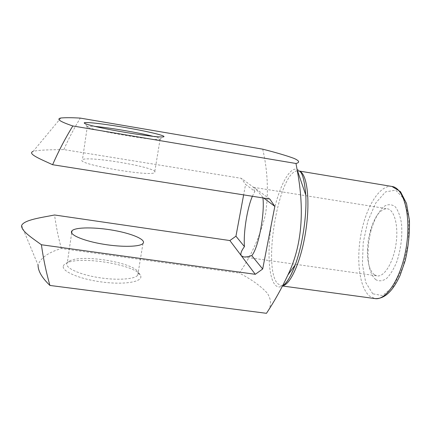 <?xml version="1.0" encoding="UTF-8"?>
<svg xmlns="http://www.w3.org/2000/svg" width="431" height="431" viewBox="0 0 431 431"><rect width="100%" height="100%" fill="white"/><g stroke="black" fill="none" stroke-linecap="round" stroke-linejoin="round"><path stroke-width="0.32" stroke-dasharray="2.15 1.62" d="M252.377 196.267L254.861 191.391L245.578 184.43L243.634 194.882M254.861 191.391C253.406 188.643 252.975 187.291 253.563 187.334L241.371 178.342L245.578 184.43M262.727 149.174C267.77 171.102 268.702 192.808 265.518 214.299C260.389 235.606 251.672 255.195 239.367 273.071C251.612 279.482 260.906 286.162 267.242 293.112C271.724 299.922 271.578 306.489 266.794 312.82M375.875 279.735C370.369 274.854 367.756 265.264 368.036 250.977C368.284 243.822 369.345 236.791 371.226 229.885C374.539 218.684 379.495 209.902 385.002 205.824C388.703 204.046 392.151 204.396 395.346 206.875C398.212 210.63 400.259 216.168 401.493 223.495C402.522 236.123 400.981 248.811 396.859 261.563C393.821 268.987 390.389 274.628 386.569 278.491C382.733 281.066 379.167 281.481 375.875 279.735M21.62 225.494L38.063 265.113C40.659 257.835 48.434 252.302 61.385 248.52L239.367 273.071M61.385 248.52C58.363 237.61 56.084 226.431 54.554 214.988M60.868 117.997L33.106 151.394C39.323 149.735 52.986 149.794 63.858 149.584L241.371 178.342M63.858 149.584C68.604 138.734 74.084 128.239 80.295 118.099M63.335 266.067C63.707 264.785 64.973 263.697 67.134 262.797C82.806 255.588 138.997 265.701 140.743 276.039C142.72 281.729 125.087 284.956 102.653 282.1C80.214 279.331 61.477 271.401 63.335 266.067M269.79 199.014L254.171 187.652C255.615 188.724 258.514 191.973 262.878 197.403L262.932 197.931M155.031 171.775C153.856 166.835 88.457 155.839 82.45 159.648L81.992 160.073C77.58 164.34 150.187 176.855 154.61 172.626L155.031 171.775M263.75 198.061L262.878 197.403M66.794 263.589L67.338 262.533L70.242 260.615C84.568 254.031 136.837 263.438 138.292 272.861L137.758 275.204C134.688 279.331 116.806 280.576 98.171 277.516C79.509 274.504 65.426 268.028 66.794 263.589M153.226 136.368C159.174 137.909 161.458 138.901 160.079 139.337L159.642 139.412C152.983 141.045 82.784 128.562 86.922 126.472L94.858 126.412M374.286 274.714C369.486 270.539 367.201 262.161 367.444 249.592L368.306 240.229L370.251 231.027C374.647 216.281 380.314 208.857 387.259 208.755C394.435 209.638 398.777 226.076 395.96 244.409C393.234 262.759 384.22 277.176 377.109 275.899L374.286 274.714M305.794 195.103C304.862 180.255 302.136 171.705 297.605 169.453C289.196 165.827 278.114 188.659 272.726 216.788C267.247 244.878 267.775 275.619 274.854 284.568C277.041 287.262 279.627 287.687 282.612 285.845M282.747 285.758L281.168 285.812L277.494 283.523C262.296 267.085 279.056 170.972 297.546 170.865M299.766 171.123L298.538 170.924L300.03 171.441M391.941 186.456C379.835 184.624 366.506 206.298 361.313 232.589C356.011 258.853 359.142 287.342 369.556 296.102L374.986 298.586M372.756 293.797L365.693 282.402L362.406 264.192L363.214 242.561L367.885 221.022L375.719 203.039L385.556 191.865L395.733 190.157L404.197 199.197L408.89 217.973L408.426 242.685L402.786 267.495L393.39 286.459L382.588 295.596L372.756 293.797M282.79 285.505L281.168 285.812L282.531 286.001M71.681 232.977L67.338 262.533M142.968 243.504L137.758 275.204M70.242 260.615L67.134 262.797M138.292 272.861L140.743 276.039M87.358 126.256L82.45 159.648M160.079 139.337L154.61 172.626M159.642 139.412L163.139 136.913M87.062 126.353L85.02 123.573M243.628 256.919L377.109 275.899M253.563 187.334L387.259 208.755M367.444 249.592L368.036 250.977M370.251 231.027L371.226 229.885"/><path stroke-width="0.65" d="M255.297 274.31L262.684 269.003L251.769 255.615C248.245 256.741 245.53 257.178 243.628 256.919L241.344 255.788C240.175 254.048 241.209 250.998 244.447 246.624L235.946 236.193L229.868 240.552L54.554 214.988C42.098 217.499 24.131 219.729 21.62 225.494C21.006 230.795 31.63 237.637 41.403 244.754L255.297 274.31L229.868 240.552M244.447 246.624C243.305 232.686 247.108 208.485 252.377 196.267M243.634 194.882L235.946 236.193M295.989 163.489C300.089 162.482 299.4 160.774 293.926 158.366C286.502 155.629 276.104 152.569 262.727 149.174L80.295 118.099C71.848 117.604 65.372 117.571 60.868 117.997C56.062 119.004 60.044 121.666 72.823 125.971L295.989 163.489L297.067 169.453C303.828 205.016 303.683 242.518 287.892 274.983C281.648 288.355 274.509 301.129 266.477 313.31L266.794 312.82M84.255 122.862L84.417 122.749C86.733 121.741 109.135 124.581 130.351 128.411C151.631 132.231 168.02 136.368 163.139 136.913C159.265 137.403 139.563 134.946 119.145 131.31C98.704 127.678 83.231 123.869 84.255 122.862M41.403 244.754C43.337 258.702 46.182 272.268 49.937 285.451C41.979 277.828 38.025 271.045 38.063 265.113M49.937 285.451L266.477 313.31M72.823 125.971C65.167 138.486 58.433 151.4 52.609 164.717C40.859 159.265 26.878 153.684 33.112 151.394M262.684 269.003L274.833 206.374L269.79 199.014L52.609 164.717M274.833 206.374L263.75 198.061M262.932 197.931C264.898 214.379 258.201 248.568 251.769 255.615M71.492 231.598L72.009 230.736C75.597 227.024 95.472 227.056 113.935 230.413C132.457 233.715 146.529 239.781 142.968 243.504C140.005 246.855 122.108 247.346 103.327 244.21C84.524 241.118 70.226 235.267 71.492 231.598M94.858 126.412C109.178 127.614 139.725 132.84 153.226 136.368M282.612 285.845C286.852 283.054 291.065 276.055 295.246 264.86C302.4 245.643 306.947 215.57 305.794 195.103L297.061 169.453M297.546 170.865L298.538 170.924C301.975 171.037 304.394 179.097 305.794 195.103M300.03 171.441C307.265 174.889 310.32 201.132 305.8 230.779C301.355 260.437 290.672 284.605 282.747 285.758M282.531 286.001L374.986 298.586C386.618 300.741 401.837 277.047 406.46 245.999C411.222 214.972 403.691 187.835 391.941 186.456L299.766 171.123M282.79 285.505C286.238 284.164 290.392 277.284 295.246 264.86L287.892 274.983M72.009 230.736L71.681 232.977M85.02 123.573L84.417 122.749M374.986 298.586C384.409 299.141 392.797 291.345 400.167 275.204L405.232 260.588C408.324 247.313 409.73 233.92 409.45 220.408L406.503 203.394L400.474 191.644L391.941 186.456"/></g></svg>
